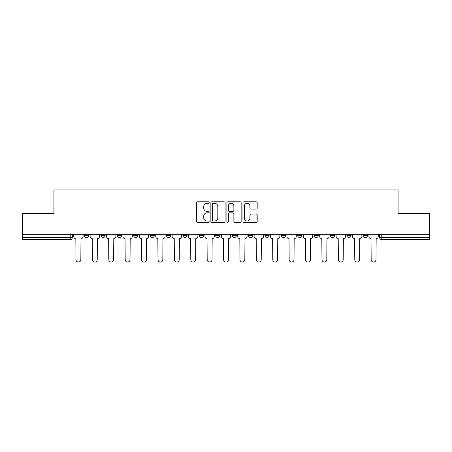 <?xml version="1.0" encoding="UTF-8"?>
<svg xmlns="http://www.w3.org/2000/svg" width="452" height="452" viewBox="0 0 452 452"><rect width="100%" height="100%" fill="white"/><g stroke="black" fill="none" stroke-linecap="round" stroke-linejoin="round"><path stroke-width="0.68" d="M209.18 202.53A0.723 0.723 0 0 0 208.462 201.807L197.496 201.807A1.034 1.034 0 0 0 196.467 202.841L196.467 221.412A1.034 1.034 0 0 0 197.496 222.44L208.462 222.44A0.723 0.723 0 0 0 209.18 221.723A0.723 0.723 0 0 0 208.462 221L207.039 221A3.3 3.3 0 0 1 203.739 217.694L203.739 216.146A3.3 3.3 0 0 1 207.039 212.847L208.462 212.847A0.723 0.723 0 0 0 209.18 212.124A0.723 0.723 0 0 0 208.462 211.4L207.039 211.4A3.3 3.3 0 0 1 203.739 208.101L203.739 206.553A3.3 3.3 0 0 1 207.039 203.253L208.462 203.253A0.723 0.723 0 0 0 209.18 202.53M363.284 234.305L363.284 235.458L367.487 235.458A2.102 2.102 0 0 1 365.385 237.566A2.102 2.102 0 0 1 363.284 235.458L363.284 234.305M346.882 234.305L346.882 235.458L351.091 235.458A2.102 2.102 0 0 1 348.984 237.566A2.102 2.102 0 0 1 346.882 235.458L346.882 234.305M264.895 234.305L264.895 235.458L269.098 235.458A2.102 2.102 0 0 1 266.996 237.566A2.102 2.102 0 0 1 264.895 235.458L264.895 234.305M215.7 234.305L215.7 235.458L219.904 235.458A2.102 2.102 0 0 1 217.802 237.566A2.102 2.102 0 0 1 215.7 235.458L215.7 234.305M182.902 234.305L182.902 235.458L187.105 235.458A2.102 2.102 0 0 1 185.004 237.566A2.102 2.102 0 0 1 182.902 235.458L182.902 234.305M166.505 234.305L166.505 235.458L170.709 235.458A2.102 2.102 0 0 1 168.607 237.566A2.102 2.102 0 0 1 166.505 235.458L166.505 234.305M133.707 235.458L133.707 234.305L133.707 235.458A2.102 2.102 0 0 0 135.809 237.566A2.102 2.102 0 0 1 133.707 235.458L137.911 235.458A2.102 2.102 0 0 1 135.809 237.566M100.909 235.458L100.909 234.305L100.909 235.458A2.102 2.102 0 0 0 103.016 237.566A2.102 2.102 0 0 1 100.909 235.458L105.118 235.458A2.102 2.102 0 0 1 103.016 237.566A2.102 2.102 0 0 0 105.118 235.458L105.118 234.305L105.118 235.458M256.154 209.078A1.034 1.034 0 0 0 257.188 208.05L257.188 202.841A1.034 1.034 0 0 0 256.154 201.807L243.978 201.807A1.034 1.034 0 0 0 242.944 202.841L242.944 221.412A1.034 1.034 0 0 0 243.978 222.44L256.154 222.44A1.034 1.034 0 0 0 257.188 221.412L257.188 215.118A1.034 1.034 0 0 0 256.154 214.084L250.945 214.084A1.034 1.034 0 0 0 249.911 215.118L249.911 218.237A2.763 2.763 0 0 1 247.154 221A2.763 2.763 0 0 1 244.391 218.237L244.391 206.01A2.763 2.763 0 0 1 247.154 203.253A2.763 2.763 0 0 1 249.911 206.01L249.911 208.05A1.034 1.034 0 0 0 250.945 209.078L256.154 209.078M22.6 234.305L22.6 213.384L53.924 213.384L53.924 189.947L398.076 189.947L398.076 213.384L429.4 213.384L429.4 234.305L22.6 234.305L22.6 237.566L72.32 237.566L72.32 234.305L72.32 237.566A2.102 2.102 0 0 1 70.218 239.667L22.6 239.667L22.6 237.566M225.096 202.841A1.034 1.034 0 0 0 224.068 201.807L211.892 201.807A1.034 1.034 0 0 0 210.858 202.841L210.858 221.412A1.034 1.034 0 0 0 211.892 222.44L224.068 222.44A1.034 1.034 0 0 0 225.096 221.412L225.096 202.841M227.932 201.807L240.108 201.807A1.034 1.034 0 0 1 241.142 202.841L241.142 221.412A1.034 1.034 0 0 1 240.108 222.44L234.899 222.44A1.034 1.034 0 0 1 233.865 221.412L233.865 213.881A1.034 1.034 0 0 0 232.837 212.847L229.379 212.847A1.034 1.034 0 0 0 228.345 213.881L228.345 221.723A0.723 0.723 0 0 1 227.627 222.44A0.723 0.723 0 0 1 226.904 221.723L226.904 202.841A1.034 1.034 0 0 1 227.932 201.807M379.68 234.305L379.68 237.566L429.4 237.566L429.4 239.667L381.782 239.667A2.102 2.102 0 0 1 379.68 237.566M429.4 234.305L429.4 237.566M367.487 234.305L367.487 235.458M351.091 234.305L351.091 235.458M334.689 234.305L334.689 235.458A2.102 2.102 0 0 1 332.587 237.566A2.102 2.102 0 0 1 330.485 235.458L334.689 235.458M330.485 234.305L330.485 235.458M318.293 234.305L318.293 235.458A2.102 2.102 0 0 1 316.191 237.566A2.102 2.102 0 0 1 314.089 235.458L318.293 235.458A2.102 2.102 0 0 1 316.191 237.566M314.089 234.305L314.089 235.458M301.896 234.305L301.896 235.458A2.102 2.102 0 0 1 299.789 237.566A2.102 2.102 0 0 1 297.687 235.458A2.102 2.102 0 0 0 299.789 237.566M297.687 234.305L297.687 235.458L301.896 235.458M285.494 234.305L285.494 235.458A2.102 2.102 0 0 1 283.393 237.566A2.102 2.102 0 0 1 281.291 235.458A2.102 2.102 0 0 0 283.393 237.566M281.291 234.305L281.291 235.458L285.494 235.458M269.098 234.305L269.098 235.458A2.102 2.102 0 0 1 266.996 237.566M252.702 234.305L252.702 235.458A2.102 2.102 0 0 1 250.594 237.566A2.102 2.102 0 0 1 248.493 235.458L252.702 235.458M248.493 234.305L248.493 235.458M232.096 234.305L232.096 235.458L236.3 235.458L236.3 234.305L236.3 235.458A2.102 2.102 0 0 1 234.198 237.566A2.102 2.102 0 0 1 232.096 235.458A2.102 2.102 0 0 0 234.198 237.566M219.904 234.305L219.904 235.458M203.507 234.305L203.507 235.458A2.102 2.102 0 0 1 201.406 237.566A2.102 2.102 0 0 1 199.298 235.458L203.507 235.458L203.507 234.305M199.298 234.305L199.298 235.458M187.105 235.458L187.105 234.305L187.105 235.458A2.102 2.102 0 0 1 185.004 237.566M170.709 235.458L170.709 234.305L170.709 235.458A2.102 2.102 0 0 1 168.607 237.566M154.313 234.305L154.313 235.458A2.102 2.102 0 0 1 152.211 237.566A2.102 2.102 0 0 1 150.104 235.458A2.102 2.102 0 0 0 152.211 237.566A2.102 2.102 0 0 0 154.313 235.458L154.313 234.305M150.104 234.305L150.104 235.458L154.313 235.458M137.911 234.305L137.911 235.458M121.515 234.305L121.515 235.458A2.102 2.102 0 0 1 119.413 237.566A2.102 2.102 0 0 1 117.311 235.458A2.102 2.102 0 0 0 119.413 237.566M117.311 234.305L117.311 235.458L121.515 235.458M88.716 234.305L88.716 235.458A2.102 2.102 0 0 1 86.614 237.566A2.102 2.102 0 0 1 84.513 235.458A2.102 2.102 0 0 0 86.614 237.566A2.102 2.102 0 0 0 88.716 235.458L88.716 234.305M84.513 234.305L84.513 235.458L88.716 235.458M70.218 234.305L70.218 239.667A2.102 2.102 0 0 0 72.32 237.566M213.028 203.253A0.723 0.723 0 0 0 212.304 203.976L212.304 220.277A0.723 0.723 0 0 0 213.028 221L214.519 221A3.3 3.3 0 0 0 217.824 217.694L217.824 206.553A3.3 3.3 0 0 0 214.519 203.253L213.028 203.253M233.865 206.061A2.763 2.763 0 0 0 231.108 203.304A2.763 2.763 0 0 0 228.345 206.061L228.345 210.372A1.034 1.034 0 0 0 229.379 211.4L232.837 211.4A1.034 1.034 0 0 0 233.865 210.372L233.865 206.061M73.738 234.305L73.738 236.509A2.102 2.102 0 0 0 75.84 238.616L75.998 259.634A2.418 2.418 0 0 0 78.416 262.053A2.418 2.418 0 0 0 80.835 259.634L80.993 238.616A2.102 2.102 0 0 0 83.095 236.509L83.095 234.305M90.134 234.305L90.134 236.509A2.102 2.102 0 0 0 92.242 238.616L92.394 259.634A2.418 2.418 0 0 0 94.813 262.053A2.418 2.418 0 0 0 97.231 259.634L97.389 238.616A2.102 2.102 0 0 0 99.491 236.509L99.491 234.305M106.536 234.305L106.536 236.509A2.102 2.102 0 0 0 108.638 238.616L108.796 259.634A2.418 2.418 0 0 0 111.215 262.053A2.418 2.418 0 0 0 113.633 259.634L113.791 238.616A2.102 2.102 0 0 0 115.893 236.509L115.893 234.305M122.933 234.305L122.933 236.509A2.102 2.102 0 0 0 125.034 238.616L125.193 259.634A2.418 2.418 0 0 0 127.611 262.053A2.418 2.418 0 0 0 130.029 259.634L130.187 238.616A2.102 2.102 0 0 0 132.289 236.509L132.289 234.305M139.329 234.305L139.329 236.509A2.102 2.102 0 0 0 141.436 238.616L141.589 259.634A2.418 2.418 0 0 0 144.007 262.053A2.418 2.418 0 0 0 146.425 259.634L146.584 238.616A2.102 2.102 0 0 0 148.685 236.509L148.685 234.305M155.731 234.305L155.731 236.509A2.102 2.102 0 0 0 157.833 238.616L157.991 259.634A2.418 2.418 0 0 0 160.409 262.053A2.418 2.418 0 0 0 162.827 259.634L162.986 238.616A2.102 2.102 0 0 0 165.087 236.509L165.087 234.305M172.127 234.305L172.127 236.509A2.102 2.102 0 0 0 174.229 238.616L174.387 259.634A2.418 2.418 0 0 0 176.805 262.053A2.418 2.418 0 0 0 179.224 259.634L179.382 238.616A2.102 2.102 0 0 0 181.484 236.509L181.484 234.305M188.524 234.305L188.524 236.509A2.102 2.102 0 0 0 190.631 238.616L190.784 259.634A2.418 2.418 0 0 0 193.202 262.053A2.418 2.418 0 0 0 195.62 259.634L195.778 238.616A2.102 2.102 0 0 0 197.88 236.509L197.88 234.305M204.925 234.305L204.925 236.509A2.102 2.102 0 0 0 207.027 238.616L207.185 259.634A2.418 2.418 0 0 0 209.604 262.053A2.418 2.418 0 0 0 212.022 259.634L212.174 238.616A2.102 2.102 0 0 0 214.282 236.509L214.282 234.305M221.322 234.305L221.322 236.509A2.102 2.102 0 0 0 223.424 238.616L223.582 259.634A2.418 2.418 0 0 0 226 262.053A2.418 2.418 0 0 0 228.418 259.634L228.576 238.616A2.102 2.102 0 0 0 230.678 236.509L230.678 234.305M237.718 234.305L237.718 236.509A2.102 2.102 0 0 0 239.826 238.616L239.978 259.634A2.418 2.418 0 0 0 242.396 262.053A2.418 2.418 0 0 0 244.814 259.634L244.973 238.616A2.102 2.102 0 0 0 247.074 236.509L247.074 234.305M254.12 234.305L254.12 236.509A2.102 2.102 0 0 0 256.222 238.616L256.38 259.634A2.418 2.418 0 0 0 258.798 262.053A2.418 2.418 0 0 0 261.216 259.634L261.369 238.616A2.102 2.102 0 0 0 263.476 236.509L263.476 234.305M270.516 234.305L270.516 236.509A2.102 2.102 0 0 0 272.618 238.616L272.776 259.634A2.418 2.418 0 0 0 275.195 262.053A2.418 2.418 0 0 0 277.613 259.634L277.771 238.616A2.102 2.102 0 0 0 279.873 236.509L279.873 234.305M286.913 234.305L286.913 236.509A2.102 2.102 0 0 0 289.014 238.616L289.173 259.634A2.418 2.418 0 0 0 291.591 262.053A2.418 2.418 0 0 0 294.009 259.634L294.167 238.616A2.102 2.102 0 0 0 296.269 236.509L296.269 234.305M303.315 234.305L303.315 236.509A2.102 2.102 0 0 0 305.416 238.616L305.575 259.634A2.418 2.418 0 0 0 307.993 262.053A2.418 2.418 0 0 0 310.411 259.634L310.564 238.616A2.102 2.102 0 0 0 312.671 236.509L312.671 234.305M319.711 234.305L319.711 236.509A2.102 2.102 0 0 0 321.813 238.616L321.971 259.634A2.418 2.418 0 0 0 324.389 262.053A2.418 2.418 0 0 0 326.807 259.634L326.966 238.616A2.102 2.102 0 0 0 329.067 236.509L329.067 234.305M336.107 234.305L336.107 236.509A2.102 2.102 0 0 0 338.209 238.616L338.367 259.634A2.418 2.418 0 0 0 340.785 262.053A2.418 2.418 0 0 0 343.204 259.634L343.362 238.616A2.102 2.102 0 0 0 345.464 236.509L345.464 234.305M352.509 234.305L352.509 236.509A2.102 2.102 0 0 0 354.611 238.616L354.769 259.634A2.418 2.418 0 0 0 357.187 262.053A2.418 2.418 0 0 0 359.606 259.634L359.758 238.616A2.102 2.102 0 0 0 361.866 236.509L361.866 234.305M368.905 234.305L368.905 236.509A2.102 2.102 0 0 0 371.007 238.616L371.165 259.634A2.418 2.418 0 0 0 373.584 262.053A2.418 2.418 0 0 0 376.002 259.634L376.16 238.616A2.102 2.102 0 0 0 378.262 236.509L378.262 234.305M381.782 234.305L381.782 239.667"/></g></svg>

